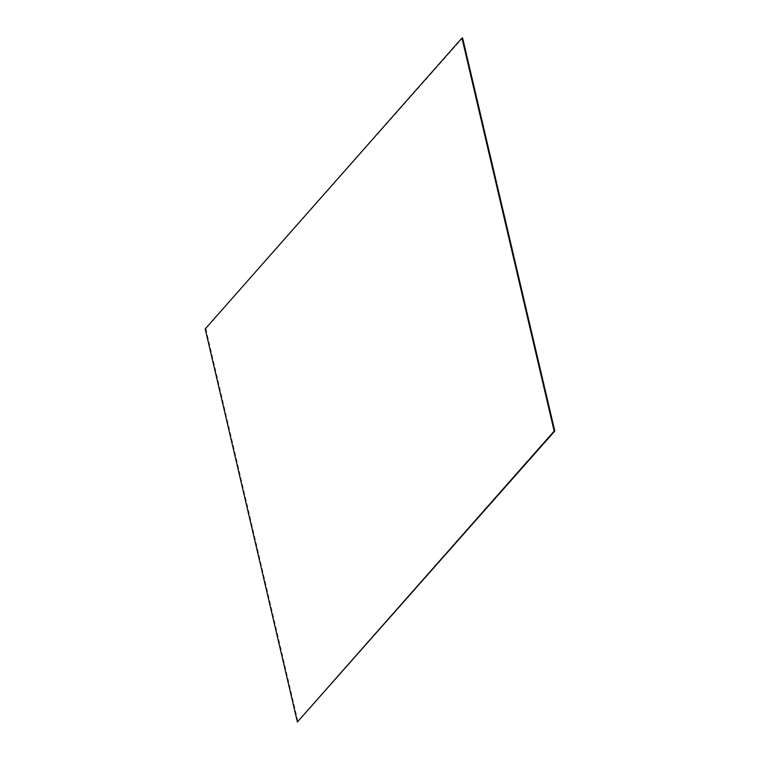 <?xml version="1.0" encoding="UTF-8"?>
<svg xmlns="http://www.w3.org/2000/svg" width="760" height="760" viewBox="0 0 760 760"><rect width="100%" height="100%" fill="white"/><g stroke="black" fill="none" stroke-linecap="round" stroke-linejoin="round"><path stroke-width="0.57" stroke-dasharray="3.8 2.85" d="M205.2 328.938L462.612 38M205.846 328.899L298.043 721.962"/><path stroke-width="1.14" d="M554.8 431.062L554.154 431.101L461.956 38.038L462.612 38L554.8 431.062L297.388 722L205.2 328.938L461.956 38.038M554.154 431.101L297.388 722"/></g></svg>
